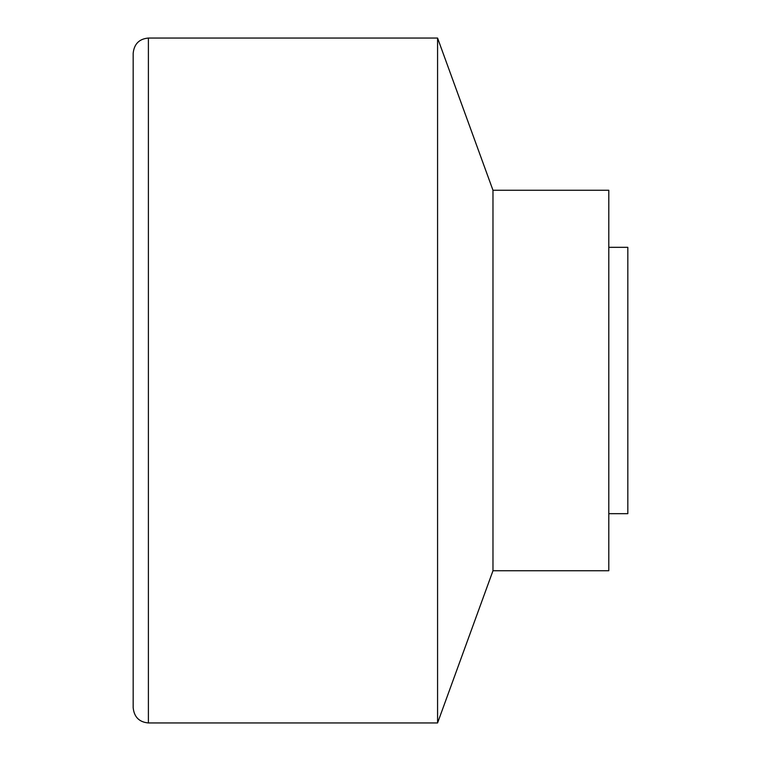 <?xml version="1.0" encoding="UTF-8"?>
<svg xmlns="http://www.w3.org/2000/svg" width="761" height="761" viewBox="0 0 761 761"><rect width="100%" height="100%" fill="white"/><g stroke="black" fill="none" stroke-linecap="round" stroke-linejoin="round"><path stroke-width="1.14" d="M608.8 247.325L627.825 247.325L627.825 513.675L608.8 513.675M492.976 570.75L492.976 190.25L608.8 190.25L608.8 570.75L492.976 570.75L437.575 722.95L148.395 722.95C139.234 722.132 134.164 717.062 133.175 707.73L133.175 53.27C134.164 43.938 139.234 38.868 148.395 38.05L148.395 722.95M492.976 190.25L437.575 38.05L437.575 722.95M437.575 38.05L148.395 38.05"/></g></svg>
